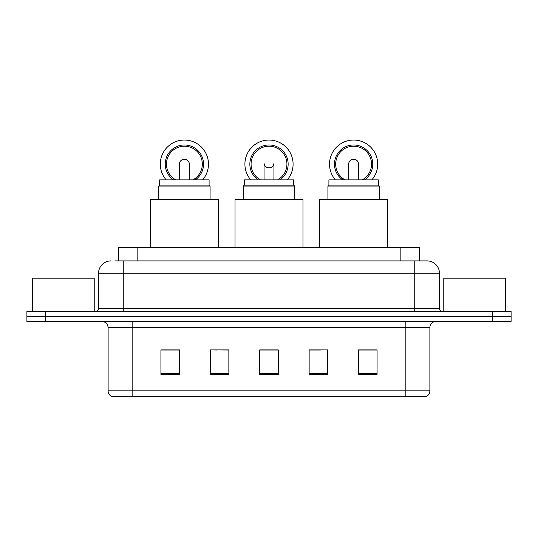 <?xml version="1.0" encoding="UTF-8"?>
<svg xmlns="http://www.w3.org/2000/svg" width="538" height="538" viewBox="0 0 538 538"><rect width="100%" height="100%" fill="white"/><g stroke="black" fill="none" stroke-linecap="round" stroke-linejoin="round"><path stroke-width="0.81" d="M216.949 350.03L210.331 349.902L210.331 374.609L228.858 374.609L228.858 349.902L210.331 349.902L228.858 350.03M118.622 260.91L118.622 247.319L419.378 247.319L419.378 260.91M115.502 260.91L422.781 260.91M115.219 260.91L123.249 260.91L123.249 273.257L98.541 273.257L98.541 308.462A3.087 3.087 0 0 1 95.455 311.549M110.895 260.91A12.354 12.354 0 0 0 98.541 273.257M427.105 260.91A12.354 12.354 0 0 1 439.459 273.257L414.751 273.257L414.751 260.91L426.916 260.91M439.459 273.257L439.459 308.462C439.64 310.339 440.669 311.368 442.545 311.549M45.427 311.549L26.9 311.549L26.9 316.492L45.427 316.492L26.9 316.492L26.9 321.435L45.427 321.435L45.427 316.492L492.573 316.492L45.427 316.492L45.427 311.549L492.573 311.549L492.573 316.492L511.1 316.492L492.573 316.492L492.573 321.435L45.427 321.435M492.573 321.435L511.1 321.435L511.1 311.549L492.573 311.549M429.882 390.85C429.714 393.809 428.235 395.786 425.437 396.782L405.181 396.782L405.181 390.85L429.882 390.85L429.882 327.608A6.174 6.174 0 0 1 436.062 321.435M405.181 396.782L112.563 396.782A6.174 6.174 0 0 1 108.118 390.85L108.118 327.608C107.748 323.856 105.69 321.798 101.938 321.435M377.077 374.609L377.077 349.902L358.55 349.902L358.55 374.609L377.077 374.609M327.669 374.609L327.669 349.902L309.142 349.902L309.142 374.609L327.669 374.609M179.45 374.609L179.45 349.902L160.923 349.902L160.923 374.609L179.45 374.609M278.267 374.609L278.267 349.902L259.733 349.902L259.733 374.609L278.267 374.609M108.118 390.85L132.819 390.85L132.819 396.782L124.466 396.782M394.072 396.782L143.928 396.782M309.142 350.03L321.051 350.03M278.267 350.03L259.733 350.03M179.45 350.03L160.923 350.03M377.077 350.03L358.55 350.03M94.217 311.549L94.217 278.2L32.462 278.2L32.462 311.549M293.701 185.126L244.299 185.126L244.299 179.88L293.701 179.88L293.701 185.126L294.629 186.054L243.371 186.054L243.371 199.638M294.629 186.054L294.629 199.638M244.299 185.126L243.371 186.054M302.968 247.319L302.968 199.638L235.032 199.638L235.032 247.319M264.097 163.539A4.943 4.943 0 0 0 273.903 163.539A4.943 4.943 0 0 1 269 167.896M250.775 179.88A24.089 24.089 0 0 1 269 140.041A24.089 24.089 0 0 1 287.225 179.88M277.527 179.88A17.909 17.909 0 0 0 269 146.215A17.909 17.909 0 0 0 260.473 179.88M279.888 179.88A19.146 19.146 0 0 0 269 144.984A19.146 19.146 0 0 0 258.112 179.88M159.685 185.065L209.094 185.065L209.094 179.88L159.685 179.88L159.685 185.065L158.697 186.054L210.082 186.054L209.094 185.065M210.082 199.638L210.082 186.054M158.697 199.638L158.697 186.054M218.354 247.319L218.354 199.638L150.418 199.638L150.418 247.319M179.45 164.157A4.943 4.943 0 0 1 184.386 159.248A4.943 4.943 0 0 0 179.45 164.157M184.386 159.248A4.943 4.943 0 0 1 189.329 164.157A4.943 4.943 0 0 0 184.386 159.248A4.943 4.943 0 0 1 189.329 164.157A4.943 4.943 0 0 0 184.386 159.248M166.161 179.88A24.089 24.089 0 0 1 184.386 140.041A24.089 24.089 0 0 1 202.611 179.88M192.92 179.88A17.909 17.909 0 0 0 184.386 146.215A17.909 17.909 0 0 0 175.859 179.88M195.274 179.88A19.146 19.146 0 0 0 184.386 144.984A19.146 19.146 0 0 0 173.498 179.88M179.45 164.13A4.943 4.943 0 0 1 184.386 159.187A4.943 4.943 0 0 1 189.329 164.13M328.906 185.065L378.315 185.065L378.315 179.88L328.906 179.88L328.906 185.065L327.918 186.054L379.303 186.054L378.315 185.065M379.303 199.638L379.303 186.054M327.918 199.638L327.918 186.054M387.582 247.319L387.582 199.638L319.646 199.638L319.646 247.319M348.671 164.157A4.943 4.943 0 0 1 353.614 159.248A4.943 4.943 0 0 0 348.671 164.157M353.614 159.248A4.943 4.943 0 0 1 358.55 164.157A4.943 4.943 0 0 0 353.614 159.248A4.943 4.943 0 0 1 358.55 164.157A4.943 4.943 0 0 0 353.614 159.248M335.389 179.88A24.089 24.089 0 0 1 353.614 140.041A24.089 24.089 0 0 1 371.839 179.88M362.141 179.88A17.909 17.909 0 0 0 353.614 146.215A17.909 17.909 0 0 0 345.08 179.88M364.502 179.88A19.146 19.146 0 0 0 353.614 144.984A19.146 19.146 0 0 0 342.726 179.88M348.671 164.13A4.943 4.943 0 0 1 353.614 159.187A4.943 4.943 0 0 1 358.55 164.13M505.538 311.549L505.538 278.2L443.783 278.2L443.783 311.549M137.15 260.91L137.15 247.319M400.85 260.91L400.85 247.319M123.249 311.549L123.249 308.462L439.459 308.462M98.541 308.462L123.249 308.462L123.249 273.257L414.751 273.257L414.751 311.549M405.181 321.435L405.181 327.608L108.118 327.608M429.882 327.608L405.181 327.608L405.181 390.85L132.819 390.85L132.819 321.435M278.267 373.749L259.733 373.749M228.858 373.749L210.331 373.749M179.45 373.749L160.923 373.749M327.669 373.749L309.142 373.749M377.077 373.749L358.55 373.749M264.057 179.88L264.057 162.953M273.943 179.88L273.943 162.953M179.45 179.88L179.45 164.191M189.329 179.88L189.329 164.191M348.671 179.88L348.671 164.191M358.55 179.88L358.55 164.191"/></g></svg>
